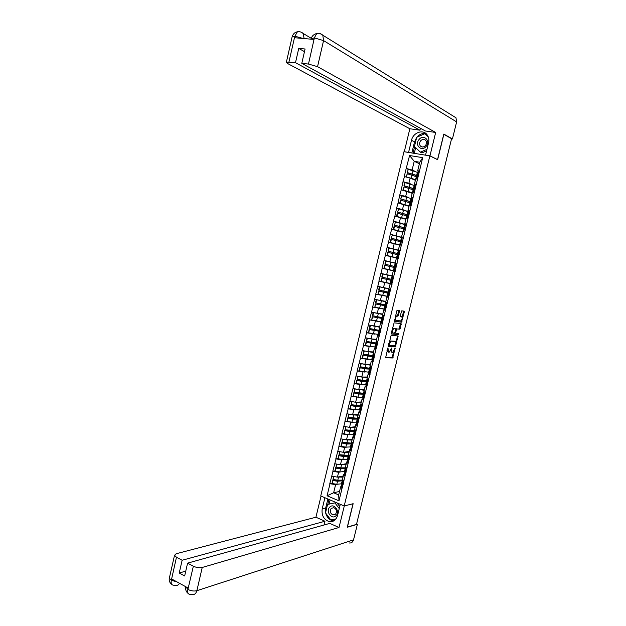 <?xml version="1.0" encoding="UTF-8"?>
<svg xmlns="http://www.w3.org/2000/svg" width="626" height="626" viewBox="0 0 626 626"><rect width="100%" height="100%" fill="white"/><g stroke="black" fill="none" stroke-linecap="round" stroke-linejoin="round"><path stroke-width="0.94" d="M387.932 347.837L385.624 357.751L392.674 357.962L395.131 348.212L392.831 352.305L392.032 352.305L391.563 348.025L389.231 352.141L388.425 352.148L387.932 347.837M399.404 311.349L399.216 310.488L397.275 310.23L396.688 310.997L394.529 321.42L401.509 322.163L404.31 311.998L404.13 311.145L401.735 310.848L400.257 315.653L400.437 316.506L401.587 316.646C402.534 317.93 402.26 319.346 400.765 320.895L396 320.418C395.029 319.135 395.296 317.703 396.814 316.122L397.917 316.177L398.402 315.426L399.404 311.349L398.676 311.153L398.652 310.418M437.629 159.708L443.857 134.347L451.581 138.698L356.491 524.392L347.407 527.084L353.142 503.703L344.198 505.972L429.859 155.858L437.629 159.708M391.101 335.411L388.37 346.53L395.405 346.906L398.026 335.951L391.101 335.411M391.258 333.157L394.09 322.852L401.078 323.572L400.272 328.431L399.779 329.182L396.837 328.94L395.679 332.383L395.867 333.212L398.762 333.455L398.543 334.566L391.446 333.994L391.258 333.157M344.198 505.972L320.747 495.948L403.966 151.703L429.859 155.858M408.254 169.38L406.204 168.472L404.247 176.54L410.14 178.066L415.367 180.296M406.204 168.472L409.576 155.53L422.699 157.658L401.579 245.196M400.288 250.51L398.379 250.009L399.623 244.899L401.571 245.243M401.344 245.196L338.987 500.839L327.077 495.776L330.012 483.702L335.606 484.665L337.14 484.336M331.843 483.202L330.012 483.702M329.8 483.616L333.009 471.315L338.611 472.294L340.176 472.004M334.847 470.854L333.009 471.315M332.805 471.229L336.021 458.889L341.624 459.891L343.22 459.625M337.86 458.482L336.021 458.889M335.818 458.811L339.042 446.432L344.644 447.457L346.28 447.222M340.88 446.072L339.042 446.432M338.838 446.354L342.07 433.943L349.355 434.788M343.917 433.63L342.07 433.943M341.866 433.865L345.106 421.415L352.446 422.315M346.96 421.149L345.106 421.415M344.903 421.337L348.158 408.856L355.56 409.811M350.012 408.637L348.158 408.856M347.946 408.778L351.209 396.258L358.69 397.275M353.08 396.094L351.209 396.258M350.998 396.188L354.269 383.628L361.844 384.708M356.163 383.511L354.269 383.628M354.066 383.558L357.344 370.96L365.028 372.11M359.254 370.897L357.344 370.96M357.133 370.889L360.427 358.252L368.26 359.488M362.368 358.252L360.427 358.252M360.216 358.189L363.51 345.513L371.554 346.835M365.498 345.568L363.51 345.513M363.299 345.45L366.609 332.742L374.927 334.167M368.675 332.86L366.609 332.742M366.398 332.68L369.716 319.925L378.472 321.498M372.11 320.144L369.716 319.925M369.504 319.87L372.83 307.084L382.384 308.861M375.725 307.436L372.83 307.084M372.619 307.022L375.952 294.197L387.744 296.458M379.708 294.776L375.952 294.197M375.741 294.142L379.09 281.277L390.851 283.727M384.669 282.31L379.09 281.277M378.871 281.223L382.228 268.319L394.967 271.175M393.989 270.847L382.228 268.319M382.009 268.264L385.381 255.322L396.43 257.99M398.965 250.447L387.087 247.34L385.381 255.322M387.087 247.34L388.543 242.293L399.568 245.134M395.89 235.932L390.248 234.288L388.543 242.293M390.248 234.288L391.712 229.226L402.706 232.238M397.26 222.433L393.425 221.205L391.712 229.226M393.425 221.205L394.889 216.119L405.859 219.311M399.584 209.123L396.602 208.075L394.889 216.119M396.602 208.075L398.073 202.973L409.021 206.337M402.268 195.852L399.795 194.913L398.073 202.973M399.795 194.913L401.266 189.795L412.19 193.34M413.676 189.936L413.841 189.255L412.221 188.285L403.919 185.852L405.124 182.589L402.995 181.712L401.266 189.795M402.995 181.712L404.474 176.579M415.672 184.764L414.412 184.232L415.672 179.052L417.519 178.895M410.14 178.066L408.888 183.23L411.407 184.279M414.412 184.232L416.243 184.114M403.222 181.751L408.888 183.23M412.534 197.988L411.188 197.464L412.448 192.299L414.263 192.229M406.931 191.259L405.679 196.407L408.637 197.542M411.438 198.614L401.516 195.758L400.726 199.005L401.923 195.766M411.188 197.464L412.996 197.44M400.014 194.952L405.679 196.407M409.451 211.181L407.972 210.657L409.224 205.5L411.024 205.531M403.731 204.42L402.487 209.554L406.227 210.868M407.902 211.455L408.426 211.643M407.972 210.657L409.756 210.719M396.821 208.122L402.487 209.554M406.477 224.366L404.764 223.811L406.016 218.67L408.019 218.803M400.546 217.543L399.302 222.66L405.272 224.577M404.764 223.811L406.524 223.967M393.644 221.252L399.302 222.66M403.465 237.481L401.563 236.925L402.815 231.8L404.56 232.011M397.361 230.618L396.125 235.728L402.127 237.473M401.563 236.925L403.308 237.168M390.467 234.343L396.125 235.728M394.192 243.67L392.956 248.757L399.92 250.58M398.379 250.009L400.092 250.337M387.306 247.395L392.956 248.757M396.892 263.468L395.202 263.045L396.438 257.951L398.144 258.342M391.031 256.676L389.795 261.754L395.209 263.014M384.145 260.408L389.795 261.754M395.194 271.387L393.269 270.972L394.943 271.449M393.699 276.559L392.032 276.05L393.269 270.972M387.877 269.649L386.649 274.712L392.087 275.823M380.999 273.39L386.649 274.712M392.04 284.314L390.1 283.954L391.759 284.517M390.514 289.619L388.871 289.024L390.1 283.954M384.732 282.584L383.503 287.631L388.973 288.594M377.861 286.332L383.503 287.631M388.715 297.178L386.946 296.904L388.574 297.553M387.337 302.64L385.718 301.951L386.946 296.904M381.594 295.48L380.373 300.511L385.866 301.333M374.731 299.236L380.373 300.511M385.35 310.011L383.801 309.807L385.405 310.543M384.168 315.614L382.572 314.847L383.801 309.807M384.098 309.087L384.646 309.158M378.472 308.344L377.251 313.36L382.776 314.033M371.609 312.108L377.251 313.36M382.087 322.828L380.663 322.68L382.243 323.501M381.015 328.564L379.442 327.703L380.663 322.68M375.35 321.169L374.137 326.169L379.685 326.702M368.503 324.941L379.653 326.819M378.879 335.622L377.533 335.52L379.09 336.428M377.861 341.467L376.312 340.528L377.533 335.52M372.243 333.955L371.03 338.948L376.609 339.331M365.396 337.743L371.03 338.948M375.702 348.377L374.418 348.314L375.952 349.308M374.724 354.339L373.198 353.314L374.418 348.314M369.144 346.71L367.931 351.687L373.534 351.922M362.305 350.497L367.931 351.687M372.548 361.108L371.304 361.077L372.814 362.157M371.594 367.172L370.091 366.061L371.304 361.077M366.046 359.426L364.841 364.387L370.475 364.488M359.222 363.229L364.841 364.387M369.418 373.808L368.205 373.808L369.692 374.974M368.471 379.974L366.993 378.777L368.205 373.808M362.963 372.11L361.765 377.055L367.423 377.008M356.139 375.913L361.765 377.055M366.304 386.469L365.107 386.5L366.578 387.744M365.357 392.729L363.902 391.453L365.107 386.5M359.895 384.755L358.69 389.685L364.379 389.505M353.072 388.566L364.191 390.272M363.197 399.091L362.024 399.153L363.463 400.483M362.251 405.46L360.819 404.091L362.024 399.153M356.828 397.361L355.631 402.283L361.343 401.962M350.012 401.188L355.631 402.283M360.106 411.689L358.948 411.775L360.365 413.191M359.16 418.145L357.751 416.697L358.948 411.775M353.768 409.936L352.579 414.85L358.315 414.381M346.96 413.77L352.579 414.85M357.031 424.248L355.881 424.358L357.274 425.86M356.069 430.798L354.684 429.272L355.881 424.358M350.716 422.48L349.527 427.378L355.294 426.768L353.987 427.315L350.701 427.253M343.924 426.322L349.527 427.378M353.964 436.768L352.821 436.909L354.199 438.49M352.994 443.419L351.632 441.807L352.821 436.909M347.68 434.984L346.491 439.867L352.281 439.123M340.888 438.834L346.491 439.867M350.904 449.257L349.77 449.421L351.123 451.088M349.926 456.002L348.58 454.312L349.77 449.421M344.644 447.457L343.463 452.324L349.277 451.44M337.86 451.307L343.463 452.324M347.853 461.714L346.734 461.902L348.056 463.647M346.867 468.545L345.544 466.777L346.734 461.902M341.624 459.891L340.442 464.742L346.288 463.733M334.847 463.756L340.442 464.742M344.816 474.132L343.697 474.352L345.004 476.175M343.815 481.065L342.516 479.211L343.697 474.352M338.611 472.294L337.43 477.137L343.298 475.979M331.835 476.159L337.43 477.137M341.788 486.519L340.669 486.762L341.96 488.663M335.606 484.665L333.635 492.772L338.689 494.9L340.669 486.762M339.527 491.449L333.635 492.772L327.077 495.776M338.689 494.9L338.987 500.839M332.875 520.66L333.572 520.973M418.841 171.501L417.644 170.968L419.772 162.228L414.216 161.305L412.096 170.014L414.342 171.008M419.404 163.73L414.216 161.305L409.576 155.53M417.644 170.968L419.506 170.757M419.772 162.228L422.699 157.658M406.43 168.511L412.096 170.014M386.938 350.756L388.151 352.062M390.554 350.623L391.766 352.227M385.413 357.548L391.962 357.743L393.871 351.303M396.008 342.61L397.494 335.912M388.175 346.342L394.685 346.694L395.593 345.239L395.28 341.467L391.109 341.186L389.231 343.682L389.082 345.435L395.241 345.779M388.3 345.2L389.028 345.411M394.795 341.326L395.28 341.467M389.075 342.039L390.139 341.006L394.56 341.256M395.812 329.01L399.059 328.971L400.53 323.509M394.943 332.805L395.796 333.196M391.258 333.83L397.768 334.362L398.183 333.408M393.997 328.658L393.77 328.681C392.236 330.27 391.962 331.694 392.94 332.969L394.638 333.095L395.796 329.644L395.609 328.806L393.277 328.447L392.205 329.268M391.594 331.788L392.76 332.915M394.951 328.619L395.609 328.806M393.277 328.447L394.889 328.595M395.303 316.646L396.086 315.919L397.189 315.974L397.674 315.222L398.676 311.153M394.662 319.276L395.851 320.379M401 316.482L401.587 316.646M400.272 316.373L400.859 316.443M402.174 317.538L403.567 311.075M394.357 321.279L400.789 321.96L401.516 320.215M341.663 480.345L337.242 480.846L332.829 480.478L337.547 481.245L342.821 480.713M343.158 476.01L341.96 476.707L338.815 476.863M342.086 483.734L336.804 484.289L332.085 483.53L332.829 480.478M342.915 479.782L342.359 480.111L342.563 479.281M332.085 483.53L332.523 480.087M342.712 482.31L342.281 482.912L343.189 484.563M341.874 485.408L341.538 485.964L342.438 487.631M343.025 477.122L337.837 477.059M342.868 481.331L342.539 481.887L343.439 483.53M333.408 476.433L333.079 479.453L337.797 480.212L342.359 480.111M333.079 479.453L333.791 476.503M344.801 468.005L343.964 468.475L335.826 468.107L340.552 468.89L345.81 468.451M346.178 463.749L344.949 464.406L341.78 464.515M345.075 471.48L339.808 471.941L335.09 471.167L335.826 468.107M346.037 467.442L345.356 467.818L345.599 466.847M335.09 471.167L335.52 467.724M345.763 469.946L345.302 470.533L346.225 472.114M344.879 473.068L344.558 473.592L345.474 475.189M346.022 464.821L340.81 464.68M345.881 468.984L345.552 469.5L346.475 471.073M336.42 464.03L336.076 467.074L340.802 467.857L345.356 467.818M336.076 467.074L336.804 464.101M348.001 455.618L346.96 456.151L338.838 455.697L343.564 456.503L348.807 456.158M349.198 451.456L347.954 452.082L344.754 452.128M348.064 459.194L342.821 459.562L338.095 458.764L338.838 455.697M349.058 455.133L348.361 455.493L348.635 454.374M338.095 458.764L338.533 455.337M348.823 457.559L348.33 458.122L349.269 459.625M347.899 460.697L347.579 461.19L348.518 462.708M349.026 452.481L343.791 452.277M348.893 456.604L348.58 457.09L349.527 458.584M339.441 451.596L339.089 454.664L348.361 455.493M339.089 454.664L339.816 451.667M352.055 442.84L349.973 443.803L341.546 442.911L346.585 444.084L351.812 443.834M352.242 439.131L350.967 439.718L347.727 439.71M351.069 446.878L345.842 447.152L341.115 446.33L341.859 443.255M352.062 442.801L351.374 443.13L351.687 441.87M341.115 446.33L341.546 442.911M351.906 445.133L351.366 445.673L352.328 447.105M350.928 448.286L350.615 448.748L351.569 450.196M352.047 440.109L346.773 439.828M351.922 444.186L351.616 444.632L352.579 446.056M342.461 439.123L342.109 442.222L351.374 443.13M342.109 442.222L342.845 439.194M355.631 433.482L354.793 432.409L355.372 430.031M355.052 430.547L352.994 431.416L344.566 430.453L349.613 431.627L354.825 431.47M354.081 434.522L348.87 434.702L344.136 433.865L344.887 430.782M355.075 430.438L354.394 430.735L354.739 429.334M344.136 433.865L344.566 430.453M355.005 432.676L354.41 433.192L355.388 434.546M353.956 435.845L353.659 436.275L354.629 437.644M355.067 427.699L349.754 427.355M354.958 431.729L354.793 432.409M345.497 426.619L345.137 429.741L354.394 430.735M345.137 429.741L345.881 426.689M358.056 418.215L356.014 418.99L347.602 417.957L352.649 419.138L357.853 419.076M358.307 414.396L353.682 414.756M357.102 422.135L351.906 422.221L347.172 421.361L347.923 418.27M358.103 418.043L357.43 418.309L357.806 416.76M347.172 421.361L347.602 417.957M358.119 420.187L357.462 420.672L358.463 421.955M357 423.372L356.703 423.763L357.704 425.062M358.103 415.257L352.735 414.835M358.009 419.24L357.712 419.631L358.714 420.899M348.541 414.076L348.173 417.229L357.43 418.309M348.173 417.229L348.925 414.146M336.068 515.644C340.466 511.372 333.705 502.522 329.667 507.209C325.317 511.442 331.976 520.284 336.068 515.644M335.567 514.173C337.164 511.372 336.585 509.196 333.83 507.639L331.185 508.398C329.589 511.223 330.184 513.398 332.969 514.932L335.567 514.173M336.005 518.884L330.794 519.901L325.512 512.897L327.562 504.431L336.24 502.576M336.96 502.881L339.746 506.528M327.562 504.431L334.926 502.913L339.253 508.57M336.264 502.584L334.926 502.913M426.173 146.374C431.024 140.819 423.481 133.667 419.029 139.535C414.24 145.036 421.658 152.22 426.173 146.374M425.484 145.522C426.736 143.761 426.846 142.071 425.813 140.467C424.185 138.886 422.448 139.011 420.602 140.842C419.35 142.626 419.248 144.316 420.304 145.913C421.924 147.47 423.653 147.337 425.484 145.522M426.588 150.889L421.861 152.9L420.351 152.149L414.467 146.461L416.689 137.29L424.835 133.721L428.325 137.031M426.103 134.41L424.835 133.721M426.971 149.324L420.351 152.149M325.59 512.569L325.7 507.999L322.21 508.868C321.396 515.182 323.634 519.4 328.924 521.521C333.181 522.178 336.06 520.19 337.539 515.558L340.294 504.306M322.21 508.868L324.91 497.733M321.036 496.074L315.927 517.225L324.964 521.247L182.135 560.254L176.469 557.25L171.297 580.419L171.735 579.011L188.136 588.041L187.87 589.567L193.356 566.201C196.454 567.633 199.412 568.056 202.221 567.469L196.877 590.694L353.541 539.855L357.391 524.267L347.242 527.272L353.025 503.734L344.292 505.957L339.018 527.491L202.221 567.469M324.057 524.987L324.964 521.247M185.766 571.123L179.224 573.025L184.654 575.967L187.589 563.142L329.792 523.391L339.018 527.491M315.927 517.225L176.188 553.744L174.521 555.293L176.469 557.25M353.541 539.855C352.814 542.163 351.374 543.204 349.214 542.985M356.609 523.923L357.391 524.267M187.589 563.142L193.356 566.201M179.224 573.025L182.135 560.254M332.187 520.621L333.298 521.106M325.716 513.163C326.803 517.084 329.026 519.557 332.39 520.566L333.955 520.762M325.7 507.999L327.883 499M331.013 519.862L335.794 519.15M328.963 499.462L327.766 504.384M332.383 519.588L335.888 519.024M332.469 519.697L331.162 520.057M330.082 499.939L329.073 504.071M176.853 581.828L171.438 580.341M179.545 583.307C178.465 585.083 177.025 585.787 175.233 585.412L173.379 585.169C171.493 584.958 170.804 583.377 171.289 580.435M189.795 594.317C187.996 594.113 187.354 592.532 187.87 589.575M453.349 116.154L455.978 117.782L456.628 121.906L452.434 138.941L443.811 134.081L437.535 159.607L429.952 155.843L425.547 155.138L428.536 142.892C429.233 139.754 428.755 137.047 427.104 134.746C423.074 128.94 413.058 132.595 411.501 140.31L408.567 152.415L404.294 151.735L409.85 128.753L287.483 63.453L286.387 62.17L295.495 62.694L419.96 130.2L409.85 128.753M429.952 155.843L435.673 132.462L425.351 130.975L301.795 63.359L308.477 64.063L314.409 37.748L313.9 39.415L294.682 37.74L294.799 36.23L288.946 61.997M420.422 128.283L419.96 130.2M435.673 132.462L317.554 66.669L308.477 64.063M452.434 138.941L451.557 138.815M301.795 63.359L305.081 49L298.751 48.405L295.495 62.694M298.751 48.405L304.471 51.668M426.149 133.714C422.66 132.978 419.561 134.144 416.853 137.219M416.642 137.485L414.537 141.859L411.501 140.31M411.845 152.971L414.537 141.859M414.623 146.617L413.035 153.159M427.973 136.178L424.944 133.776M415.664 147.619L414.263 153.354M311.396 38.632L314.244 37.896M318.446 33.303L316.795 33.421L314.416 37.732M299.134 31.699L297.397 31.816L294.971 36.073M361.077 405.851L359.05 406.532L350.638 405.429L355.701 406.61L360.881 406.65M361.335 401.986L356.656 402.228M360.13 409.717L354.95 409.701L350.216 408.825L350.967 405.726M361.132 405.609L360.466 405.844L360.881 404.146M350.216 408.825L350.638 405.429M361.249 407.667L360.521 408.121L361.538 409.326M360.052 410.859L359.762 411.219L360.779 412.44M360.466 405.844L351.225 404.678L351.976 401.571L352.391 401.649M361.139 402.784L355.724 402.283M361.061 406.72L360.779 407.072L361.797 408.269M351.593 401.493L351.225 404.678M364.097 393.457L362.094 394.044L353.69 392.862L358.753 394.051L363.917 394.184M364.363 389.544L359.629 389.662M363.166 397.26L358.002 397.15L353.267 396.25L354.019 393.144M364.175 393.144L363.51 393.339L363.956 391.5M353.267 396.25L353.69 392.862M364.418 395.123L363.589 395.53L364.629 396.657M363.111 398.316L362.83 398.645L363.87 399.787M354.997 388.949L358.416 389.638M364.121 394.161L363.847 394.482L364.888 395.601M354.652 388.887L354.277 392.095L363.51 393.339M354.277 392.095L355.028 388.981M367.611 382.549L366.664 382.909L367.728 383.957M367.126 381.023L365.146 381.524L356.742 380.264L361.82 381.453L366.969 381.688M367.407 377.071L362.587 377.048M366.21 384.771L356.327 383.644L357.086 380.522M367.219 380.639L366.57 380.811L367.055 378.824M356.327 383.644L356.742 380.264M366.179 385.733L366.961 387.095M358.025 376.296L367.251 377.728M367.188 381.57L367.986 382.901M357.72 376.234L357.336 379.473L366.57 380.811M357.336 379.473L358.095 376.351M370.85 369.95L369.755 370.248L370.835 371.226M370.169 368.558L368.205 368.957L359.809 367.626L364.888 368.824L370.021 369.152M370.13 368.55L370.232 368.111M370.459 364.559L365.537 364.402M369.27 372.251L359.394 370.999L360.153 367.877M370.279 368.104L369.63 368.245L370.154 366.108M359.394 370.999L359.809 367.626M369.254 373.119L370.068 374.371M361.045 363.604L370.31 365.146M370.271 368.941L371.093 370.162M360.803 363.55L360.412 366.82L369.63 368.245M360.412 366.82L361.171 363.69M374.145 357.336L372.846 357.556L373.949 358.455M373.213 356.061L371.273 356.366L362.884 354.958L367.971 356.155L373.159 356.57M373.174 356.053L373.299 355.537M373.519 352.015L368.464 351.71M372.329 359.684L362.47 358.322L363.236 355.185M373.339 355.537L372.705 355.638L373.26 353.354M362.47 358.322L362.884 354.958M372.337 360.466L373.182 361.609M364.066 350.873L373.386 352.532M373.362 356.28L374.215 357.391M363.886 350.834L363.487 354.128L372.705 355.638M363.487 354.128L364.254 350.99M377.314 344.676L375.952 344.824L377.079 345.646M376.273 343.525L374.348 343.737L365.967 342.25L376.422 343.948M376.234 343.517L376.375 342.931M376.578 339.433L371.351 338.971M375.397 347.094L365.561 345.607L366.32 342.461M376.414 342.931L375.78 343.001L376.375 340.56M365.561 345.607L365.967 342.25M375.428 347.774L376.304 348.807M367.071 338.095L376.469 339.879M376.453 343.58L377.337 344.574M366.985 338.079L366.578 341.397L375.78 343.001M366.578 341.397L367.345 338.251M380.412 331.976L379.066 332.062L380.209 332.805M379.333 330.958L369.058 329.511L379.779 331.303M379.293 330.943L379.458 330.285M378.48 334.464L368.651 332.852L369.418 329.706M379.497 330.285L378.871 330.325L379.505 327.742M368.651 332.852L369.058 329.511M378.534 335.059L379.434 335.974M373.088 325.943L379.567 327.195M379.559 330.849L380.475 331.733M370.083 325.301L369.317 328.447L378.871 330.325M369.676 328.634L370.443 325.481M383.519 319.244L382.189 319.26L383.355 319.917M382.963 318.493L372.157 316.733L383.253 318.65M382.369 318.337L382.549 317.609M382.736 314.174L373.182 312.507L382.666 314.471M381.57 321.795L371.758 320.066L372.525 316.905M382.588 317.609L381.97 317.617L382.635 314.878M371.758 320.066L372.157 316.733M381.641 322.296L382.58 323.102M382.674 318.078L383.613 318.845M373.182 312.507L372.415 315.668L381.97 317.617M372.783 315.84L373.55 312.679M386.633 306.474L385.319 306.419L386.5 307.006M386.625 306.004L375.271 303.923L386.657 305.879M385.452 305.699L385.647 304.893M385.827 301.482L376.296 299.682L385.772 301.716M384.661 309.095L374.864 307.249L375.639 304.079M385.686 304.901L385.076 304.87L385.78 301.982M374.864 307.249L375.271 303.923M384.763 309.502L385.726 310.199M385.796 305.269L386.766 305.926M376.296 299.682L375.53 302.851L385.076 304.87M375.897 303.007L376.664 299.831M389.755 293.672L388.456 293.547L389.662 294.048M389.724 293.32L378.386 291.074L387.932 293.156L389.818 292.929M388.543 293.023L388.754 292.146M388.934 288.766L379.419 286.818L388.895 288.922M387.768 296.364L377.987 294.384L378.761 291.207M388.793 292.146L388.19 292.092L388.934 289.048M377.987 294.384L378.386 291.074M387.893 296.669L388.887 297.248M389.489 289.243L390.71 289.768M388.926 292.428L389.928 292.968M379.419 286.818L378.644 289.995L388.19 292.092M379.02 290.135L379.794 286.951M392.885 280.831L391.602 280.636L392.831 281.058M392.823 280.605L381.516 278.187L391.054 280.346L392.823 280.605L392.987 279.939M391.641 280.315L391.876 279.36M392.04 276.003L382.549 273.922L392.345 276.152M390.882 283.594L381.117 281.489L381.891 278.304M391.915 279.368L391.313 279.274L392.087 276.105M381.117 281.489L381.516 278.187M391.031 283.805L392.048 284.267M393.394 276.473L393.879 276.762M392.072 279.548L393.097 279.971M382.549 273.922L381.774 277.107L391.313 279.274M382.15 277.224L382.924 274.039M397.072 263.695L395.804 263.405L397.064 263.702M396.023 267.991L394.763 267.685L396.008 268.03M395.937 267.858L384.646 265.26L395.937 267.858L396.164 266.911M394.748 267.568L394.998 266.535M397.08 263.648L385.686 260.987L397.08 263.663M394.004 270.784L384.254 268.562L385.029 265.361M395.037 266.551L394.45 266.426L395.225 263.241M384.254 268.562L383.871 268.452L384.646 265.26M394.177 270.901L395.225 271.246M395.217 266.637L396.274 266.942M385.686 260.987L384.912 264.18L394.45 266.426M385.295 264.282L386.07 261.081M399.443 253.96L398.191 253.616L399.466 253.874M398.41 258.217L397.142 257.912L398.41 258.194M397.87 254.751L398.128 253.718L388.057 251.222L389.223 248.092L388.832 248.013L388.057 251.222M387.017 255.502L398.394 258.256L387.017 255.502L387.791 252.301L397.909 254.766M398.95 250.51L389.223 248.092M399.083 254.939L399.318 254L397.588 253.53L398.363 250.345M387.4 255.596L388.183 252.388M398.113 254.766L399.2 254.962M399.153 250.478L400.257 250.643M388.441 251.3L397.588 253.53M399.318 254L398.128 253.718M402.604 241.002L401.368 240.595L402.659 240.767M401.016 241.863L401.25 240.9L391.211 238.224L392.385 235.071L391.211 238.224M399.615 244.946L390.17 242.52L390.945 239.304L401.055 241.879M399.92 244.946L390.561 242.591L391.336 239.375M402.095 237.614L392.385 235.071M402.275 241.847L402.44 241.174L400.742 240.611L401.516 237.41M390.17 242.52L390.561 242.591M401.282 241.777L402.393 241.863M401.008 245.134L401.602 245.102M402.322 237.481L403.449 237.528M391.602 238.287L400.742 240.611M402.44 241.174L401.25 240.9M405.773 228.013L404.553 227.535L405.867 227.629M404.169 228.936L404.388 228.044L402.698 227.371L394.372 225.188L395.554 222.003L394.372 225.188M402.753 232.066L393.331 229.492L394.106 226.276L404.208 228.952M405.249 224.679L395.554 222.003M405.484 228.709L403.903 227.645L404.678 224.444M402.792 231.902L393.723 229.546L394.505 226.322M393.331 229.492L393.723 229.546M404.451 228.756L405.601 228.725M403.473 231.878L404.811 231.972M405.507 224.452L406.665 224.374M394.771 225.227L403.903 227.645M405.578 228.318L404.388 228.044M408.95 214.984L407.745 214.436L409.083 214.444M407.33 215.97L407.526 215.156L405.859 214.382L397.549 212.112L398.731 208.904L397.549 212.112M405.898 219.155L396.501 216.432L397.283 213.2L407.362 215.986M408.41 211.705L398.731 208.904M408.7 215.54L407.064 214.648L407.855 211.431M405.953 218.912L396.9 216.463L397.682 213.231M396.501 216.432L396.9 216.463M407.636 215.696L408.817 215.547M408.692 211.377L409.881 211.189M397.948 212.136L407.064 214.648M408.723 215.414L407.526 215.156M412.143 201.924L410.946 201.298L412.307 201.228M410.5 202.973L410.679 202.221L409.036 201.353L400.726 199.005M409.052 206.197L399.678 203.333L400.46 200.093L410.531 202.988M411.618 202.339L410.249 201.611L411.032 198.387M409.13 205.884L400.084 203.348L400.867 200.109M399.678 203.333L400.084 203.348M410.828 202.597L412.041 202.331M411.885 198.27L413.105 197.957M401.133 199.013L410.249 201.611M411.274 202.355L410.679 202.221M415.335 188.817L414.162 188.121L415.547 187.964M412.221 193.207L406.963 191.274M413.716 189.952L404.067 186.939L403.277 190.194L408.035 191.446L408.825 188.199M414.764 185.64L405.124 182.589L404.333 185.844L413.434 188.536L414.216 185.304M414.435 189.146L413.434 188.536M412.315 192.824L408.035 191.446M405.648 190.93L402.862 190.202L404.067 186.939M402.862 190.202L403.277 190.194M414.036 189.467L415.273 189.075M415.093 185.124L416.345 184.693M403.919 185.852L404.333 185.844M418.544 175.679L417.378 174.912L418.786 174.67M416.861 176.861L417.01 176.258L415.414 175.178L407.119 172.666L408.324 169.372L407.119 172.666M415.398 180.186L410.445 178.199M416.9 176.884L407.268 173.738L406.477 177.001L411.243 178.277L412.033 175.014M417.957 172.557L408.324 169.372M417.385 175.937L416.626 175.429L417.417 172.189M415.507 179.725L411.243 178.277M406.063 176.994L407.268 173.738M417.245 176.297L418.52 175.781M418.309 171.939L419.592 171.383M407.534 172.635L416.626 175.429M387.283 349.363L387.799 349.519M391.187 348.447L391.696 348.596M390.914 349.543L391.422 349.699M394.763 348.635L395.256 348.784M392.479 356.976L393.191 357.196M391.899 357.751L392.612 357.978M387.557 348.259L388.073 348.416M397.494 336.569L398.214 336.78M395.194 345.935L395.906 346.147M394.615 346.702L395.335 346.921M388.425 344.699L388.942 344.848M390.389 340.974L391.109 341.186M388.715 343.525L389.231 343.682M400.538 324.205L401.258 324.409M399.552 328.22L400.272 328.431M398.973 328.979L399.693 329.19M396.195 328.72L396.915 328.924M395.82 329.542L396.336 329.691M395.162 332.234L395.679 332.383M397.768 334.362L398.488 334.574M397.674 315.222L398.402 315.426M397.095 315.989L397.823 316.185M396.336 315.895L397.064 316.099M403.59 311.803L404.31 311.998M401.274 321.216L401.994 321.42M400.703 321.967L401.423 322.171M341.373 484.156L342.117 481.136M336.804 484.289L337.547 481.245M341.655 486.292L342.399 483.241M342.649 482.208L343.158 480.126M337.797 480.212L338.533 477.168M344.37 471.879L345.106 468.843M339.808 471.941L340.552 468.89M344.676 473.905L345.427 470.846M345.677 469.813L346.201 467.661M340.802 467.857L341.546 464.805M347.367 459.562L348.111 456.518M342.821 459.562L343.564 456.503M347.704 461.487L348.455 458.42M348.705 457.379L349.253 455.149M343.815 455.47L344.558 452.41M350.38 447.214L351.123 444.163M345.842 447.152L346.585 444.084M350.74 449.03L351.491 445.955M351.749 444.914L352.305 442.613M346.835 443.044L347.587 439.976M353.4 434.827L354.144 431.768M348.87 434.702L349.613 431.627M353.784 436.541L354.543 433.458M349.864 430.586L350.615 427.503M356.429 422.409L357.172 419.342M351.906 422.221L352.649 419.138M356.843 424.021L357.595 420.922M357.853 419.874L358.448 417.417M352.907 418.09L353.659 415.007M188.019 589.489C191.102 590.96 194.052 591.359 196.877 590.694C196.001 593.683 194.31 594.982 191.814 594.59L189.827 594.317M169.497 577.462L169.333 578.189L171.25 580.232M185.836 586.773L187.823 589.379M456.628 121.906L323.556 40.596L317.554 66.669M297.42 31.793C299.58 31.433 301.521 31.996 303.234 33.491L300.809 32.036M311.38 38.389L303.234 33.491L304.095 38.562M320.129 33.601L322.813 35.212L323.556 40.596L314.471 37.92M292.107 36.934L294.799 36.23M303.266 38.491L295.018 36.253M359.465 409.96L360.208 406.884M354.95 409.701L355.701 406.61M359.903 411.454L360.662 408.355M360.92 407.307L361.531 404.772M355.951 405.562L356.71 402.463M362.509 397.471L363.26 394.388M358.002 397.15L358.753 394.051M362.978 398.864L363.737 395.749M363.988 394.701L364.629 392.087M359.011 393.003L359.762 389.896M365.561 384.951L366.312 381.852M361.061 384.567L361.82 381.453M366.053 386.234L366.82 383.112M367.071 382.056L367.728 379.372M362.071 380.405L362.83 377.29M368.62 372.392L369.371 369.293M364.129 371.946L364.888 368.824M369.144 373.565L369.903 370.435M370.162 369.379L370.842 366.617M365.146 367.767L365.905 364.645M371.688 359.801L372.447 356.687M367.212 359.285L367.971 356.155M372.243 360.866L373.01 357.728M373.268 356.663L373.957 353.823M368.229 355.099L368.988 351.969M374.763 347.18L375.522 344.057M370.295 346.593L371.061 343.455M375.35 348.126L376.116 344.981M376.375 343.917L377.087 340.998M371.32 342.391L372.087 339.253M377.854 334.511L378.613 331.381M373.393 333.861L374.16 330.716M378.464 335.356L379.231 332.195M379.489 331.131L380.225 328.134M374.418 329.652L375.185 326.498M380.944 321.819L381.711 318.681M376.5 321.099L377.267 317.938M381.586 322.546L382.353 319.377M382.619 318.305L383.37 315.23M377.525 316.873L378.292 313.712M384.051 309.087L384.818 305.934M379.614 308.297L380.381 305.128M384.716 309.698L385.491 306.521M385.749 305.449L386.524 302.295M380.639 304.064L381.414 300.895M387.165 296.317L387.932 293.156M382.736 295.456L383.511 292.287M387.854 296.818L388.636 293.633M388.895 292.553L389.677 289.368M383.769 291.215L384.544 288.038M390.28 283.508L391.054 280.346M385.866 282.584L386.641 279.399M391.007 283.899L391.79 280.706M392.048 279.626L392.831 276.426M386.899 278.327L387.674 275.143M393.41 270.667L394.184 267.498M389.004 269.673L389.787 266.48M394.169 270.941L394.951 267.74M395.209 266.66L395.992 263.452M390.045 265.408L390.82 262.208M396.555 257.795L397.33 254.61M392.158 256.73L392.932 253.53M397.338 257.951L398.12 254.743M398.379 253.655L399.169 250.439M393.198 252.45L393.973 249.242M399.701 244.876L400.476 241.683M395.311 243.749L396.094 240.533M400.515 244.922L401.297 241.699M401.563 240.611L402.346 237.387M396.36 239.453L397.142 236.237M402.886 231.808L403.637 228.725M398.48 230.728L399.263 227.504M403.7 231.855L404.482 228.623M404.748 227.535L405.538 224.304M399.529 226.416L400.311 223.2M406.086 218.677L406.806 215.735M401.657 217.668L402.44 214.444M406.9 218.732L407.683 215.516M407.949 214.421L408.739 211.173M402.706 213.349L403.496 210.117M409.294 205.508L409.983 202.699M404.842 204.577L405.632 201.337M410.116 205.516L410.891 202.362M411.157 201.267L411.947 198.012M405.898 200.242L406.681 197.002M412.518 192.292L413.168 189.631M413.348 192.268L414.107 189.177M414.373 188.074L415.171 184.811M409.091 187.096L409.881 183.848M415.742 179.044L416.36 176.524M416.595 178.973L417.331 175.945M417.597 174.842L418.395 171.571M412.299 173.918L413.09 170.655M391.962 357.743L392.674 357.962M394.685 346.694L395.405 346.906M390.139 341.006L390.867 341.217M399.059 328.971L399.779 329.182M396.109 328.728L396.837 328.94M397.823 334.354L398.543 334.566M393.042 328.47L393.77 328.681M397.189 315.974L397.917 316.177M396.086 315.919L396.814 316.122M400.789 321.96L401.509 322.163M341.538 485.964L342.281 482.912M342.539 481.887L343.017 479.923M344.558 473.592L345.302 470.533M345.552 469.5L346.053 467.458M347.579 461.19L348.33 458.122M348.58 457.09L349.097 454.961M350.615 448.748L351.366 445.673M351.616 444.632L352.156 442.433M353.659 436.275L354.41 433.192M354.66 432.151L355.216 429.859M356.703 423.763L357.462 420.672M357.712 419.631L358.291 417.26M335.466 514.275L332.969 514.932M422.448 147L420.304 145.913M332.39 520.566L328.924 521.521M171.782 584.434C169.654 582.743 168.84 580.662 169.333 578.189L174.521 555.293M188.285 593.581C186.125 591.867 185.304 589.739 185.805 587.204L185.891 586.805M316.819 33.405C319.064 33.029 321.06 33.632 322.813 35.212L455.978 117.782M316.795 33.421C313.649 34.453 311.881 36.05 311.49 38.209L311.271 39.188M297.397 31.816C295.01 32.153 293.273 33.718 292.201 36.519L286.387 62.17M359.762 411.219L360.521 408.121M360.779 407.072L361.374 404.623M362.83 398.645L363.589 395.53M363.847 394.482L364.465 391.946M365.905 386.031L366.664 382.909M366.922 381.852L367.564 379.239M368.988 373.378L369.755 370.248M370.013 369.191L370.67 366.492M372.087 360.693L372.846 357.556M373.104 356.499L373.785 353.706M375.185 347.97L375.952 344.824M376.21 343.76L376.915 340.888M378.3 335.215L379.066 332.062M379.325 330.998L380.045 328.032M381.414 322.421L382.189 319.26M382.447 318.188L383.19 315.144M384.544 309.588L385.319 306.419M385.577 305.347L386.344 302.217M387.682 296.724L388.456 293.547M388.715 292.467L389.497 289.29M390.827 283.821L391.602 280.636M391.868 279.556L392.643 276.363M393.981 270.886L394.763 267.685M395.022 266.606L395.804 263.405M397.142 257.912L397.925 254.704M398.191 253.616L398.973 250.408M400.319 244.899L401.102 241.683M401.368 240.595L402.15 237.371M403.496 231.847L404.286 228.623M404.553 227.535L405.335 224.304M406.697 218.717L407.479 215.524M407.745 214.436L408.535 211.197M409.92 205.516L410.679 202.394M410.946 201.298L411.736 198.051M413.144 192.268L413.888 189.224M414.162 188.121L414.952 184.866M416.384 178.989L417.112 176.016M417.378 174.912L418.176 171.641"/></g></svg>

